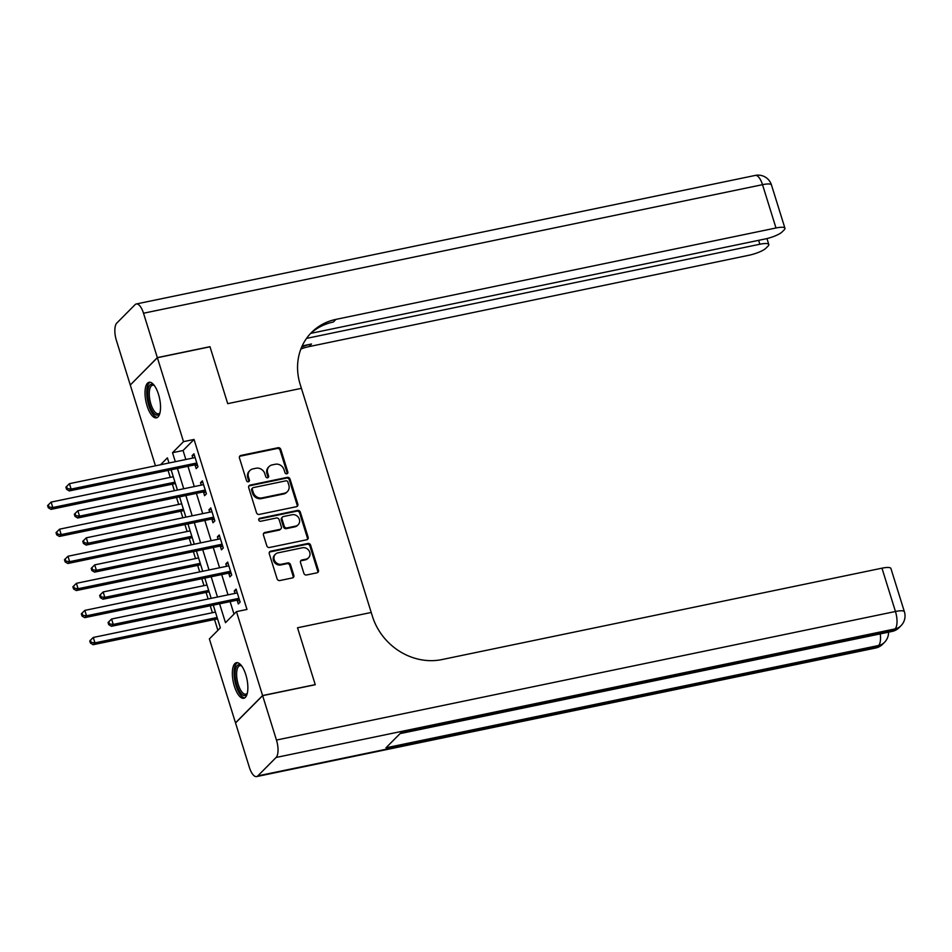 <?xml version="1.0" encoding="UTF-8"?>
<svg xmlns="http://www.w3.org/2000/svg" width="952" height="952" viewBox="0 0 952 952"><rect width="100%" height="100%" fill="white"/><g stroke="black" fill="none" stroke-linecap="round" stroke-linejoin="round"><path stroke-width="1.43" d="M286.838 473.787A1.595 1.428 44.8 0 0 287.825 472.002L280.792 449.415A2.285 2.047 44.8 0 0 278.067 447.726L240.868 455.449A2.285 2.047 44.8 0 0 239.464 457.995L246.497 480.582A1.595 1.428 44.8 0 0 249.079 481.414A1.595 1.428 44.8 0 0 249.388 479.986L248.472 477.059A7.319 6.545 44.8 0 1 249.9 470.538A7.319 6.545 44.8 0 1 252.97 468.884L256.076 468.241A7.319 6.545 44.8 0 1 264.799 473.668L265.715 476.595A1.595 1.428 44.8 0 0 268.297 477.416A1.595 1.428 44.8 0 0 268.607 475.988L267.69 473.073A7.319 6.545 44.8 0 1 269.118 466.539A7.319 6.545 44.8 0 1 272.189 464.897L275.295 464.255A7.319 6.545 44.8 0 1 284.017 469.681L284.934 472.597A1.595 1.428 44.8 0 0 286.838 473.787M287.076 473.715A1.595 1.428 44.8 0 0 287.087 472.739L280.055 450.153A2.285 2.047 44.8 0 0 277.329 448.463L240.13 456.187A2.285 2.047 44.8 0 0 239.595 456.377M248.627 481.7A1.595 1.428 44.8 0 0 248.65 480.724L247.746 477.797L248.472 477.059M267.857 477.714A1.595 1.428 44.8 0 0 267.869 476.726L266.965 473.81L267.69 473.073M234.394 686.249A18.171 6.973 78.3 0 1 236.417 662.711A18.171 6.973 78.3 0 1 245.818 674.742A18.171 6.973 78.3 0 1 243.807 698.28A18.171 6.973 78.3 0 1 234.394 686.249M147.06 405.814A18.171 6.973 78.3 0 1 149.071 382.276A18.171 6.973 78.3 0 1 158.484 394.307A18.171 6.973 78.3 0 1 156.461 417.845A18.171 6.973 78.3 0 1 147.06 405.814M303.855 573.283A2.285 2.047 44.8 0 0 306.592 574.972L317.028 572.807A2.285 2.047 44.8 0 0 318.432 570.26L310.614 545.175A2.285 2.047 44.8 0 0 307.889 543.473L270.689 551.208A2.285 2.047 44.8 0 0 269.285 553.755L277.091 578.84A2.285 2.047 44.8 0 0 279.829 580.542L292.431 577.923A2.285 2.047 44.8 0 0 293.835 575.365L290.491 564.631A2.285 2.047 44.8 0 0 287.766 562.929L281.506 564.227A6.117 5.474 44.8 0 1 274.878 561.156A6.117 5.474 44.8 0 1 275.402 554.231A6.117 5.474 44.8 0 1 277.972 552.862L302.462 547.769A6.117 5.474 44.8 0 1 309.091 550.851A6.117 5.474 44.8 0 1 308.567 557.765A6.117 5.474 44.8 0 1 305.997 559.145L301.915 559.99A2.285 2.047 44.8 0 0 300.511 562.549L303.855 573.283M262.633 695.65L235.537 722.937L249.364 767.324A13.971 5.367 -101.7 0 0 256.6 776.582A13.971 5.367 -101.7 0 0 257.802 775.892L276.116 757.459A13.971 5.367 -101.7 0 0 276.461 740.049L262.633 695.65L315.267 684.726L297.524 627.773L315.231 684.619L262.597 695.543L235.501 722.83L209.369 638.911L220.352 627.856L213.272 605.127M155.45 465.814L130.281 385.013L157.377 357.726L210.011 346.802L227.718 403.648L301.415 388.345L371.22 612.469L297.524 627.773L371.22 612.469L372.434 616.361A58.227 52.11 44.8 0 0 441.93 659.569L881.968 568.177A13.971 3.177 -17.3 0 1 890.905 568.451L904.4 611.755A13.971 3.177 162.7 0 0 895.451 611.493L881.968 568.177M157.377 357.726L183.51 441.645L172.526 452.7L175.323 461.684M219.591 603.818L225.481 622.691L236.465 611.636L246.984 609.447L194.041 439.455L183.51 441.645M236.465 611.636L262.597 695.543M296.429 506.702A2.285 2.047 44.8 0 0 297.833 504.155L290.027 479.07A2.285 2.047 44.8 0 0 287.302 477.368L250.102 485.103A2.285 2.047 44.8 0 0 248.698 487.65L256.505 512.735A2.285 2.047 44.8 0 0 259.23 514.425L296.429 506.702M300.32 512.116L308.139 537.202A2.285 2.047 44.8 0 1 306.734 539.76L269.535 547.483A2.285 2.047 44.8 0 1 266.798 545.782L263.454 535.048A2.285 2.047 44.8 0 1 264.858 532.501L279.947 529.36A2.285 2.047 44.8 0 0 281.352 526.813L279.138 519.685A2.285 2.047 44.8 0 0 276.401 517.995L260.705 521.256A1.595 1.428 44.8 0 1 259.099 518.638A1.595 1.428 44.8 0 1 259.777 518.281L297.595 510.427A2.285 2.047 44.8 0 1 300.32 512.116L299.594 512.854L307.401 537.939L308.139 537.202M194.041 439.455L183.058 450.51L185.854 459.495M187.972 466.29L194.291 486.567M196.398 493.35L202.716 513.64M204.835 520.423L211.142 540.7M213.26 547.495L219.579 567.773M221.697 574.568L228.004 594.845M230.122 601.628L234.013 614.099M195.053 465.1L196.148 468.622L197.98 466.777L193.934 453.783L192.102 455.627L192.851 458.043M203.49 492.172L204.585 495.695L206.417 493.85L202.371 480.855L200.539 482.7L201.288 485.115M211.915 519.233L213.01 522.755L214.843 520.923L210.797 507.928L208.964 509.772L209.714 512.188M220.352 546.305L221.447 549.828L223.28 547.983L219.234 534.988L217.401 536.833L218.151 539.248M228.778 573.378L229.872 576.9L231.705 575.056L227.659 562.061L225.826 563.905L226.576 566.321M237.215 600.438L238.309 603.961L240.142 602.128L236.096 589.133L234.263 590.978L235.013 593.393M168.088 470.419L170.253 477.368M172.371 484.151L174.406 490.697M176.525 497.479L178.69 504.441M180.797 511.224L182.844 517.769M184.95 524.552L187.116 531.502M189.234 538.297L191.269 544.83M193.387 551.625L195.553 558.574M197.659 565.357L199.706 571.902M201.812 578.685L203.978 585.647M206.096 592.43L208.131 598.975M210.249 605.758L212.415 612.707M214.521 619.502L217.901 630.319M169.004 463.005L167.397 457.864L160.555 464.755M211.154 598.344L204.835 578.066M202.728 571.271L196.41 550.994M194.291 544.211L187.984 523.921M185.866 517.138L179.547 496.861M177.429 490.066L171.122 469.788M177.441 468.479L183.76 488.757M185.878 495.54L192.185 515.817M194.303 522.612L200.622 542.89M202.728 549.685L209.047 569.962M211.165 576.745L217.484 597.035M183.058 450.51L172.526 452.7M192.102 455.627L194.363 455.163M200.539 482.7L202.8 482.224M208.964 509.772L211.225 509.296M217.401 536.833L219.662 536.369M225.826 563.905L228.087 563.429M234.263 590.978L236.512 590.502M269.118 466.539L268.393 467.277A7.319 6.545 44.8 0 0 266.965 473.81M249.9 470.538L249.162 471.276A7.319 6.545 44.8 0 0 247.746 477.797M296.976 506.512A2.285 2.047 44.8 0 0 297.107 504.893L289.289 479.808A2.285 2.047 44.8 0 0 286.564 478.106L249.364 485.829A2.285 2.047 44.8 0 0 248.829 486.032M287.861 482.01A1.595 1.428 44.8 0 0 285.957 480.82L253.303 487.602A1.595 1.428 44.8 0 0 252.316 489.387L253.28 492.47A7.319 6.545 44.8 0 0 262.002 497.896L284.327 493.267A7.319 6.545 44.8 0 0 287.397 491.613A7.319 6.545 44.8 0 0 288.825 485.092L287.861 482.01M252.625 487.959L251.899 488.697A1.595 1.428 44.8 0 0 251.578 490.125L252.316 489.387M287.397 491.613L286.671 492.351A7.319 6.545 44.8 0 1 283.601 494.005L261.276 498.634A7.319 6.545 44.8 0 1 252.542 493.207L251.578 490.125M307.27 539.558A2.285 2.047 44.8 0 0 307.401 537.939M280.911 528.848L280.174 529.586A2.285 2.047 44.8 0 1 279.222 530.097L264.132 533.239A2.285 2.047 44.8 0 0 263.585 533.429M299.594 512.854A2.285 2.047 44.8 0 0 296.857 511.164L259.039 519.018A1.595 1.428 44.8 0 0 258.813 519.09M295.608 526.111A6.117 5.474 44.8 0 0 298.166 524.742A6.117 5.474 44.8 0 0 298.702 517.817A6.117 5.474 44.8 0 0 292.062 514.746L283.434 516.531A2.285 2.047 44.8 0 0 282.03 519.09L284.243 526.206A2.285 2.047 44.8 0 0 286.98 527.908L295.608 526.111L294.87 526.849A6.117 5.474 44.8 0 0 297.44 525.48L298.166 524.742M282.47 517.043L281.744 517.781A2.285 2.047 44.8 0 0 281.292 519.828L282.03 519.09M294.87 526.849L286.243 528.646A2.285 2.047 44.8 0 1 283.517 526.944L281.292 519.828M308.567 557.765L307.841 558.503A6.117 5.474 44.8 0 1 305.271 559.883L301.189 560.728A2.285 2.047 44.8 0 0 300.642 560.93M275.402 554.231L274.676 554.968A6.117 5.474 44.8 0 0 274.14 561.894A6.117 5.474 44.8 0 0 280.78 564.964L281.506 564.227M292.966 577.721A2.285 2.047 44.8 0 0 293.109 576.103L289.765 565.369A2.285 2.047 44.8 0 0 287.028 563.667L280.78 564.964M317.563 572.616A2.285 2.047 44.8 0 0 317.694 570.998L309.888 545.913A2.285 2.047 44.8 0 0 307.151 544.211L269.951 551.946A2.285 2.047 44.8 0 0 269.416 552.136M173.288 476.738L51.111 502.109L52.8 507.523L50.968 509.368L175.394 483.533M49.004 507.023L48.338 504.857L47.6 505.595L48.278 507.761L49.004 507.023L52.8 507.523L174.966 482.152M48.338 504.857L51.111 502.109M50.968 509.368L48.278 507.761M196.885 463.255L196.588 463.207A2.332 2.083 44.8 0 0 195.755 463.207L71.102 489.09L69.425 483.675L194.065 457.793A2.332 2.083 44.8 0 0 194.803 457.472L195.029 457.305M197.6 465.564L194.755 465.04A2.332 2.083 44.8 0 0 193.922 465.052L69.282 490.935L71.102 489.09L67.318 488.59L66.64 486.424L65.914 487.162L66.581 489.328L67.318 488.59M66.581 489.328L69.282 490.935M69.425 483.675L66.64 486.424M181.713 503.81L59.548 529.181L61.226 534.596L59.405 536.44L183.831 510.593M57.441 534.096L56.763 531.93L56.025 532.668L56.703 534.834L57.441 534.096L61.226 534.596L183.403 509.225M56.763 531.93L59.548 529.181M59.405 536.44L56.703 534.834M190.138 530.871L67.973 556.254L69.663 561.668L67.83 563.501L192.256 537.666M65.867 561.156L65.2 558.991L64.462 559.728L65.141 561.894L65.867 561.156L69.663 561.668L191.828 536.285M65.2 558.991L67.973 556.254M67.83 563.501L65.141 561.894M198.575 557.943L76.41 583.314L78.088 588.729L76.255 590.573L200.694 564.738M74.304 588.229L73.625 586.063L72.888 586.801L73.566 588.967L74.304 588.229L78.088 588.729L200.265 563.358M73.625 586.063L76.41 583.314M76.255 590.573L73.566 588.967M205.311 490.328L205.013 490.268A2.332 2.083 44.8 0 0 204.18 490.28L79.54 516.163L77.85 510.748L202.49 484.865A2.332 2.083 44.8 0 0 203.228 484.544L203.466 484.378M206.037 492.636L203.181 492.113A2.332 2.083 44.8 0 0 202.348 492.125L77.707 518.007L79.54 516.163L75.743 515.663L75.077 513.497L74.339 514.235L75.018 516.4L75.743 515.663M75.018 516.4L77.707 518.007M77.85 510.748L75.077 513.497M213.748 517.4L213.45 517.341A2.332 2.083 44.8 0 0 212.605 517.341L87.965 543.235L86.287 537.82L210.927 511.938A2.332 2.083 44.8 0 0 211.665 511.617L211.891 511.45M214.462 519.709L211.618 519.185A2.332 2.083 44.8 0 0 210.785 519.185L86.144 545.079L87.965 543.235L84.181 542.735L83.502 540.569L82.776 541.295L83.443 543.461L84.181 542.735M83.443 543.461L86.144 545.079M86.287 537.82L83.502 540.569M222.173 544.461L221.875 544.413A2.332 2.083 44.8 0 0 221.042 544.413L96.402 570.296L94.712 564.881L219.353 538.999A2.332 2.083 44.8 0 0 220.09 538.677L220.328 538.511M222.899 546.769L220.043 546.246A2.332 2.083 44.8 0 0 219.21 546.258L94.569 572.14L96.402 570.296L92.606 569.796L91.939 567.63L91.202 568.368L91.88 570.534L92.606 569.796M91.88 570.534L94.569 572.14M94.712 564.881L91.939 567.63M207 585.016L84.835 610.387L86.525 615.801L84.692 617.646L209.119 591.799M82.729 615.301L82.05 613.136L81.325 613.873L82.003 616.039L82.729 615.301L86.525 615.801L208.69 590.43M82.05 613.136L84.835 610.387M84.692 617.646L82.003 616.039M230.61 571.533L230.313 571.474A2.332 2.083 44.8 0 0 229.468 571.486L104.827 597.368L103.149 591.954L227.79 566.071A2.332 2.083 44.8 0 0 228.528 565.75L228.754 565.583M231.324 573.842L228.48 573.318A2.332 2.083 44.8 0 0 227.647 573.33L103.006 599.213L104.827 597.368L101.043 596.868L100.365 594.702L99.639 595.44L100.305 597.606L101.043 596.868M100.305 597.606L103.006 599.213M103.149 591.954L100.365 594.702M159.948 412.942A15.72 6.033 78.3 0 1 159.817 413.204A15.72 6.033 78.3 0 1 153.034 412.204A15.72 6.033 78.3 0 1 147.893 396.71A15.72 6.033 78.3 0 1 153.998 385.203A15.72 6.033 78.3 0 1 154.224 385.393M154.367 385.584A14.554 5.593 -101.7 0 0 152.546 385.239A14.554 5.593 -101.7 0 0 149.428 396.722A14.554 5.593 -101.7 0 0 158.46 413.751A14.554 5.593 -101.7 0 0 160.007 412.704M150.13 382.264A18.052 6.938 -101.7 0 0 146.917 396.27A18.052 6.938 -101.7 0 0 157.437 417.44M247.294 693.377A15.72 6.033 78.3 0 1 247.163 693.627A15.72 6.033 78.3 0 1 239.785 691.759A15.72 6.033 78.3 0 1 235.12 672.279A15.72 6.033 78.3 0 1 241.344 665.638A15.72 6.033 78.3 0 1 241.57 665.817M241.713 666.019A14.554 5.593 -101.7 0 0 239.892 665.674A14.554 5.593 -101.7 0 0 236.655 675.432A14.554 5.593 -101.7 0 0 240.987 690.688A14.554 5.593 -101.7 0 0 245.806 694.175A14.554 5.593 -101.7 0 0 247.353 693.139M237.476 662.699A18.052 6.938 -101.7 0 0 234.156 675.408A18.052 6.938 -101.7 0 0 239.499 693.484A18.052 6.938 -101.7 0 0 244.783 697.864M157.342 357.619L209.975 346.695L227.718 403.648L301.415 388.345L300.189 384.441A58.227 52.11 -135.2 0 1 311.518 332.474A58.227 52.11 -135.2 0 1 335.973 319.372L775.999 227.98L762.516 184.676L143.514 313.232L157.342 357.619L130.424 384.87M306.556 338.388L759.851 244.236A13.971 3.177 162.7 0 1 768.799 244.509A13.971 3.177 162.7 0 1 768.097 246.044L765.932 248.21A13.971 3.177 162.7 0 1 748.903 255.267L308.876 346.647A58.227 52.11 -135.2 0 0 300.892 349.015M301.653 347.135A58.227 52.11 -135.2 0 1 311.506 343.993L302.189 345.933M143.514 313.232A13.971 5.367 -101.7 0 0 136.279 303.974A13.971 5.367 -101.7 0 0 135.077 304.664L116.763 323.097A13.971 5.367 -101.7 0 0 116.418 340.507L130.245 384.905M310.745 333.355L765.051 239A13.971 3.177 162.7 0 0 782.08 231.955L784.246 229.789A13.971 3.177 162.7 0 0 784.948 228.254A13.971 3.177 162.7 0 0 775.999 227.98M310.233 333.831A58.227 52.11 -135.2 0 1 333.331 322.026L335.973 319.372M276.461 740.049L895.451 611.493A13.971 5.367 78.3 0 1 895.106 628.903L893.273 630.748L400.602 733.076L385.953 747.82L878.625 645.492L876.792 647.336A13.971 5.367 78.3 0 1 875.59 648.026L256.6 776.582M215.438 612.088L93.272 637.459L94.95 642.874L93.117 644.718L217.556 618.871M91.166 642.362L90.488 640.196L89.75 640.934L90.428 643.1L91.166 642.362L94.95 642.874L217.127 617.491M90.488 640.196L93.272 637.459M93.117 644.718L90.428 643.1M239.035 598.606L238.738 598.546A2.332 2.083 44.8 0 0 237.905 598.546L113.264 624.441L111.574 619.026L236.215 593.144A2.332 2.083 44.8 0 0 236.953 592.822L237.191 592.656M239.761 600.914L236.905 600.391A2.332 2.083 44.8 0 0 236.072 600.391L111.432 626.285L113.264 624.441L109.468 623.941L108.802 621.775L108.064 622.513L108.742 624.667L109.468 623.941M108.742 624.667L111.432 626.285M111.574 619.026L108.802 621.775M287.087 472.739L287.825 472.002M248.65 480.724L249.388 479.986M267.869 476.726L268.607 475.988M240.13 456.187L240.868 455.449M277.329 448.463L278.067 447.726M280.055 450.153L280.792 449.415M249.364 485.829L250.102 485.103M286.564 478.106L287.302 477.368M289.289 479.808L290.027 479.07M297.107 504.893L297.833 504.155M252.542 493.207L253.28 492.47M261.276 498.634L262.002 497.896M283.601 494.005L284.327 493.267M264.132 533.239L264.858 532.501M279.222 530.097L279.947 529.36M259.039 519.018L259.777 518.281M296.857 511.164L297.595 510.427M283.517 526.944L284.243 526.206M286.243 528.646L286.98 527.908M301.189 560.728L301.915 559.99M305.271 559.883L305.997 559.145M287.028 563.667L287.766 562.929M289.765 565.369L290.491 564.631M293.109 576.103L293.835 575.365M269.951 551.946L270.689 551.208M307.151 544.211L307.889 543.473M309.888 545.913L310.614 545.175M317.694 570.998L318.432 570.26M196.588 463.207L194.755 465.04M195.755 463.207L193.922 465.052M205.013 490.268L203.181 492.113M204.18 490.28L202.348 492.125M213.45 517.341L211.618 519.185M212.605 517.341L210.785 519.185M221.875 544.413L220.043 546.246M221.042 544.413L219.21 546.258M230.313 571.474L228.48 573.318M229.468 571.486L227.647 573.33M311.506 343.993L308.876 346.647M759.851 244.236L758.637 240.332M762.516 184.676A13.971 3.177 -17.3 0 1 771.465 184.938A13.971 13.971 0 0 0 755.281 175.418A13.971 5.367 78.3 0 1 762.516 184.676M257.802 775.892L876.792 647.336A13.971 12.507 44.8 0 0 882.659 644.195L884.491 642.35A13.971 12.507 -135.2 0 1 878.625 645.492A13.971 5.367 78.3 0 0 880.255 633.889M400.054 733.623L892.072 631.438A13.971 5.367 78.3 0 0 893.273 630.748A13.971 12.507 44.8 0 0 899.14 627.606L900.973 625.761A13.971 12.507 -135.2 0 1 895.106 628.903L276.116 757.459M238.738 598.546L236.905 600.391M237.905 598.546L236.072 600.391M768.799 244.509L766.955 238.571M784.948 228.254L771.465 184.938M755.281 175.418L136.279 303.974M892.072 631.438A13.971 13.971 0 0 0 899.14 627.606M900.973 625.761A13.971 13.971 0 0 0 904.4 611.755M875.59 648.026A13.971 13.971 0 0 0 882.659 644.195M884.491 642.35A13.971 13.971 0 0 0 888.549 632.176"/></g></svg>
